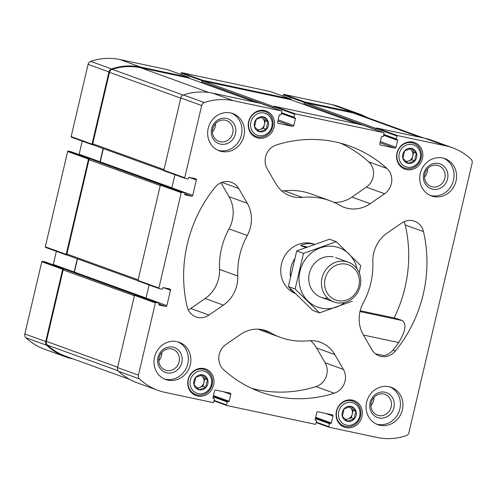 <?xml version="1.0" encoding="UTF-8"?>
<svg xmlns="http://www.w3.org/2000/svg" width="497" height="497" viewBox="0 0 497 497"><rect width="100%" height="100%" fill="white"/><g stroke="black" fill="none" stroke-linecap="round" stroke-linejoin="round"><path stroke-width="0.75" d="M71.102 151.715A0.528 0.485 109.9 0 0 70.984 151.672L68.244 151.088A0.528 0.485 109.9 0 0 67.648 151.504L45.289 246.816A0.528 0.485 109.9 0 0 45.649 247.431L66.405 254.961M78.998 154.573A1.056 0.975 109.9 0 0 79.147 154.219L100.015 161.786L103.127 148.528M82.222 141.105L79.147 154.219M168.017 69.785A0.528 0.485 109.9 0 0 167.899 69.742L119.87 59.528A62.373 57.416 109.9 0 0 90.715 61.373A3.964 3.647 109.9 0 0 88.087 64.349L71.146 136.6A0.528 0.485 109.9 0 0 71.5 137.215L92.256 144.739M270.225 91.51A0.528 0.485 109.9 0 0 270.107 91.467L181.722 72.68A0.528 0.485 109.9 0 0 181.125 73.09L180.809 74.42M367.445 117.64A62.373 57.416 109.9 0 0 359.859 114.198L338.991 106.631A62.373 57.416 109.9 0 0 331.959 104.618L283.93 94.405A0.528 0.485 109.9 0 0 283.333 94.821L283.017 96.145M45.252 261.938A0.528 0.485 109.9 0 0 45.134 261.894L42.394 261.31A0.528 0.485 109.9 0 0 41.798 261.726L24.85 333.972A3.964 3.647 109.9 0 0 25.894 337.73A62.373 57.416 109.9 0 0 44.426 349.198L65.3 356.759A62.373 57.416 109.9 0 0 72.326 358.772L73.394 358.996M53.142 264.795A1.056 0.975 109.9 0 0 53.291 264.441L74.165 272.002L77.277 258.744M56.366 251.327L53.291 264.441M215.487 123.641A11.071 10.188 -70.1 0 1 212.474 131.96M212.778 128.86A11.071 10.188 -70.1 0 1 226.533 120.578A11.071 10.188 -70.1 0 1 232.335 134.457A11.071 10.188 -70.1 0 1 218.984 141.39A11.071 10.188 -70.1 0 1 212.778 128.86M373.93 397.451A11.071 10.188 -70.1 0 1 370.917 405.763M371.222 402.669A11.071 10.188 -70.1 0 1 384.976 394.382A11.071 10.188 -70.1 0 1 390.779 408.261A11.071 10.188 -70.1 0 1 377.434 415.194A11.071 10.188 -70.1 0 1 371.222 402.669M363.307 334.872L371.899 349.714A15.854 14.599 109.9 0 0 379.161 355.871A15.854 14.599 109.9 0 0 395.5 350.876A130.823 120.423 109.9 0 0 423.475 231.602A15.854 14.599 109.9 0 0 414.554 221.24A15.854 14.599 109.9 0 0 401.595 223.097L387.194 233.05A31.715 29.193 109.9 0 0 372.831 262.174A72.68 66.902 109.9 0 1 363.326 302.698A31.715 29.193 109.9 0 0 363.307 334.872M67.592 255.228A1.056 0.975 109.9 0 1 66.884 253.998L88.994 159.711A1.056 0.975 109.9 0 1 90.193 158.885L89.118 158.655A0.528 0.485 109.9 0 0 88.522 159.071L66.163 254.383A0.528 0.485 109.9 0 0 66.523 254.998L67.53 255.216M129.555 379.36L65.449 356.119A62.373 57.416 109.9 0 1 47.47 345.166A3.964 3.647 109.9 0 1 46.389 341.377L63.144 269.933A1.056 0.975 109.9 0 1 64.337 269.107L63.268 268.877A0.528 0.485 109.9 0 0 62.672 269.293L45.724 341.538A3.964 3.647 109.9 0 0 46.768 345.297A62.373 57.416 109.9 0 0 65.3 356.759M359.859 114.198A62.373 57.416 109.9 0 0 352.833 112.185L304.798 101.972A0.528 0.485 109.9 0 0 304.201 102.388L303.934 103.544L375.775 129.587L376.043 128.431A0.528 0.485 109.9 0 1 376.639 128.015L424.674 138.228L445.542 145.795L397.513 135.582A0.528 0.485 109.9 0 0 396.917 135.998L396.227 138.949A0.528 0.485 109.9 0 0 396.581 139.564L397.296 139.719A0.528 0.485 109.9 0 1 397.65 140.334L396.022 147.274L380.342 141.589M291.273 99.903L291.335 99.648A0.528 0.485 109.9 0 0 290.981 99.033L202.59 80.247A0.528 0.485 109.9 0 0 201.993 80.657L201.726 81.812L273.567 107.855L273.835 106.7A0.528 0.485 109.9 0 1 274.431 106.29L362.822 125.076A0.528 0.485 109.9 0 1 362.934 125.12M189.065 78.172L189.127 77.923A0.528 0.485 109.9 0 0 188.773 77.308L140.738 67.095A62.373 57.416 109.9 0 0 111.589 68.94A3.964 3.647 109.9 0 0 108.961 71.916L92.02 144.167A0.528 0.485 109.9 0 0 92.374 144.782L93.386 144.994M281.377 113.502L295.442 118.603L293.814 125.542A1.056 0.975 109.9 0 1 292.621 126.368L278.32 123.331A1.056 0.975 109.9 0 1 277.612 122.094L279.239 115.161A0.528 0.485 109.9 0 1 279.836 114.745L280.55 114.9A0.528 0.485 109.9 0 0 281.147 114.484L281.842 111.527A0.528 0.485 109.9 0 0 281.482 110.912L233.453 100.705A62.373 57.416 109.9 0 0 204.304 102.544A3.964 3.647 109.9 0 0 201.676 105.526L184.729 177.771A0.528 0.485 109.9 0 0 185.089 178.386L187.829 178.97A0.528 0.485 109.9 0 0 188.425 178.56L188.605 177.789A0.528 0.485 109.9 0 1 189.202 177.373L195.638 178.74A1.056 0.975 109.9 0 1 196.346 179.97L192.73 195.389A1.056 0.975 109.9 0 1 191.538 196.216L185.101 194.849A0.528 0.485 109.9 0 1 184.747 194.234L184.927 193.463A0.528 0.485 109.9 0 0 184.573 192.848L181.834 192.264A0.528 0.485 109.9 0 0 181.237 192.681L158.878 287.993A0.528 0.485 109.9 0 0 159.233 288.608L161.972 289.192A0.528 0.485 109.9 0 0 162.575 288.776L162.755 288.005A0.528 0.485 109.9 0 1 163.351 287.595L169.781 288.962A1.056 0.975 109.9 0 1 170.496 290.192L166.88 305.612L146.006 298.045L149.081 284.936M74.233 272.437A1.056 0.975 109.9 0 0 74.407 272.058L77.507 258.831M166.88 305.612A1.056 0.975 109.9 0 1 165.687 306.438L159.251 305.071A0.528 0.485 109.9 0 1 158.897 304.456L159.077 303.686A0.528 0.485 109.9 0 0 158.723 303.071L155.977 302.487A0.528 0.485 109.9 0 0 155.381 302.897L138.439 375.148A3.964 3.647 109.9 0 0 139.483 378.907A62.373 57.416 109.9 0 0 158.009 390.369A62.373 57.416 109.9 0 0 165.041 392.382L213.07 402.595A0.528 0.485 109.9 0 0 213.667 402.179L214.362 399.221A0.528 0.485 109.9 0 0 214.008 398.606L213.294 398.457A0.528 0.485 109.9 0 1 212.933 397.842L214.561 390.903A1.056 0.975 109.9 0 1 215.76 390.077L230.055 393.115A1.056 0.975 109.9 0 1 230.77 394.351L229.142 401.284A0.528 0.485 109.9 0 1 228.545 401.7L227.831 401.545A0.528 0.485 109.9 0 0 227.228 401.961L226.539 404.912A0.528 0.485 109.9 0 0 226.893 405.533L315.278 424.32A0.528 0.485 109.9 0 0 315.875 423.91L316.57 420.953A0.528 0.485 109.9 0 0 316.216 420.338L315.502 420.189A0.528 0.485 109.9 0 1 315.141 419.574L316.769 412.634A1.056 0.975 109.9 0 1 317.968 411.808L332.263 414.846A1.056 0.975 109.9 0 1 332.978 416.076L331.35 423.015A0.528 0.485 109.9 0 1 330.753 423.432L330.039 423.276A0.528 0.485 109.9 0 0 329.436 423.686L328.747 426.643A0.528 0.485 109.9 0 0 329.101 427.258L377.13 437.472A62.373 57.416 109.9 0 0 406.285 435.627A3.964 3.647 109.9 0 0 408.913 432.651L472.15 163.028A3.964 3.647 109.9 0 0 471.106 159.27A62.373 57.416 109.9 0 0 452.574 147.802A62.373 57.416 109.9 0 0 445.542 145.795M100.09 162.221A1.056 0.975 109.9 0 0 100.257 161.836L103.357 148.609M90.193 158.885L160.96 184.698A0.528 0.485 109.9 0 0 160.363 185.114L138.004 280.426A0.528 0.485 109.9 0 0 138.365 281.041L159.121 288.564M64.337 269.107L135.109 294.92A0.528 0.485 109.9 0 0 134.507 295.33L117.565 367.581A3.964 3.647 109.9 0 0 118.609 371.34A62.373 57.416 109.9 0 0 137.141 382.802L158.009 390.369M452.574 147.802L431.7 140.241A62.373 57.416 109.9 0 0 424.674 138.228M396.022 147.274A1.056 0.975 109.9 0 1 394.829 148.1L380.528 145.056A1.056 0.975 109.9 0 1 379.82 143.826L381.447 136.886A0.528 0.485 109.9 0 1 382.044 136.476L382.758 136.625A0.528 0.485 109.9 0 0 383.355 136.215L384.051 133.258A0.528 0.485 109.9 0 0 383.69 132.643L295.305 113.85A0.528 0.485 109.9 0 0 294.709 114.267L294.019 117.224A0.528 0.485 109.9 0 0 294.373 117.839L295.088 117.988A0.528 0.485 109.9 0 1 295.442 118.603M260.726 103.388A0.528 0.485 109.9 0 0 260.614 103.351L212.579 93.138A62.373 57.416 109.9 0 0 183.43 94.977A3.964 3.647 109.9 0 0 180.802 97.959L163.855 170.204A0.528 0.485 109.9 0 0 164.215 170.819L184.971 178.348M213.611 385.032A14.14 13.015 109.9 0 0 205.683 369.029A14.14 13.015 109.9 0 0 188.63 377.888A14.14 13.015 109.9 0 0 196.048 395.618A14.14 13.015 109.9 0 0 213.611 385.032M361.959 416.573A14.14 13.015 109.9 0 0 354.026 400.57A14.14 13.015 109.9 0 0 336.972 409.429A14.14 13.015 109.9 0 0 344.39 427.153A14.14 13.015 109.9 0 0 361.959 416.573M274.127 127.021A14.14 13.015 109.9 0 0 266.199 111.017A14.14 13.015 109.9 0 0 249.146 119.876A14.14 13.015 109.9 0 0 256.564 137.607A14.14 13.015 109.9 0 0 274.127 127.021M422.475 158.562A14.14 13.015 109.9 0 0 414.541 142.558A14.14 13.015 109.9 0 0 397.488 151.417A14.14 13.015 109.9 0 0 404.906 169.142A14.14 13.015 109.9 0 0 422.475 158.562M190.301 364.699A19.824 18.246 109.9 0 0 179.181 342.265A19.824 18.246 109.9 0 0 154.555 357.101A19.824 18.246 109.9 0 0 165.669 379.534A19.824 18.246 109.9 0 0 190.301 364.699M243.946 135.985A19.824 18.246 109.9 0 0 232.826 113.552A19.824 18.246 109.9 0 0 208.2 128.381A19.824 18.246 109.9 0 0 219.314 150.821A19.824 18.246 109.9 0 0 243.946 135.985M456.035 181.076A19.824 18.246 109.9 0 0 444.914 158.642A19.824 18.246 109.9 0 0 420.288 173.472A19.824 18.246 109.9 0 0 431.408 195.911A19.824 18.246 109.9 0 0 456.035 181.076M402.39 409.789A19.824 18.246 109.9 0 0 391.269 387.356A19.824 18.246 109.9 0 0 366.643 402.191A19.824 18.246 109.9 0 0 377.763 424.624A19.824 18.246 109.9 0 0 402.39 409.789M314.39 244.275L314.303 244.238A26.428 24.328 109.9 0 0 281.464 264.019A26.428 24.328 109.9 0 0 295.23 293.522M223.638 369.693A130.823 120.423 109.9 0 0 260.708 392.077A130.823 120.423 109.9 0 0 334.239 393.208A15.854 14.599 109.9 0 0 343.396 369.408L334.81 354.566A31.715 29.193 109.9 0 0 320.279 342.259A31.715 29.193 109.9 0 0 308.202 340.787A72.68 66.902 109.9 0 1 280.525 337.413A72.68 66.902 109.9 0 1 270.623 332.797A31.715 29.193 109.9 0 0 266.305 330.778A31.715 29.193 109.9 0 0 240.393 334.493L225.986 344.446A15.854 14.599 109.9 0 0 223.638 369.693M215.083 187.301A130.823 120.423 109.9 0 0 187.114 306.568A15.854 14.599 109.9 0 0 196.035 316.937A15.854 14.599 109.9 0 0 208.988 315.079L223.395 305.127A31.715 29.193 109.9 0 0 237.759 276.003A72.68 66.902 109.9 0 1 247.264 235.479A31.715 29.193 109.9 0 0 247.276 203.304L238.69 188.462A15.854 14.599 109.9 0 0 231.422 182.306A15.854 14.599 109.9 0 0 215.083 187.301M386.946 168.483A130.823 120.423 109.9 0 0 349.876 146.099A130.823 120.423 109.9 0 0 276.351 144.969A15.854 14.599 109.9 0 0 267.187 168.769L275.779 183.61A31.715 29.193 109.9 0 0 290.304 195.917A31.715 29.193 109.9 0 0 302.381 197.39A72.68 66.902 109.9 0 1 330.064 200.757A72.68 66.902 109.9 0 1 339.96 205.379A31.715 29.193 109.9 0 0 344.284 207.392A31.715 29.193 109.9 0 0 370.197 203.683L384.603 193.731A15.854 14.599 109.9 0 0 386.946 168.483L368.693 161.867A130.823 120.423 109.9 0 0 340.607 143.192M174.938 174.714L171.856 187.829A1.056 0.975 109.9 0 1 171.707 188.183M145.857 298.399A1.056 0.975 109.9 0 0 146.006 298.045M99.866 162.14A1.056 0.975 109.9 0 0 100.015 161.786M74.016 272.362A1.056 0.975 109.9 0 0 74.165 272.002M188.375 77.93A1.056 0.975 109.9 0 0 188.146 77.849L140.589 67.735A62.373 57.416 109.9 0 0 112.16 69.338A3.964 3.647 109.9 0 0 109.489 72.332L92.734 143.776A1.056 0.975 109.9 0 0 93.442 145.006M290.583 99.661A1.056 0.975 109.9 0 0 290.354 99.574L202.919 80.986A1.056 0.975 109.9 0 0 201.726 81.812M423.606 138.004L359.71 114.838A62.373 57.416 109.9 0 0 352.677 112.825L305.127 102.717A1.056 0.975 109.9 0 0 303.934 103.544M281.793 190.916A31.715 29.193 109.9 0 0 284.135 190.773L302.381 197.39M330.064 200.757L311.812 194.141A72.68 66.902 109.9 0 0 284.135 190.773M334.052 202.366A31.715 29.193 109.9 0 0 351.944 197.067L366.351 187.114A15.854 14.599 109.9 0 0 368.693 161.867M188.276 309.855A15.854 14.599 109.9 0 0 190.736 308.463L205.143 298.511A31.715 29.193 109.9 0 0 219.506 269.386L237.759 276.003M220.966 182.759L229.024 196.688A31.715 29.193 109.9 0 1 229.011 228.862A72.68 66.902 109.9 0 0 219.506 269.386M360.182 310.731L396.482 318.447L402.309 320.559C406.782 323.882 405.589 331.213 398.712 342.545A130.823 120.423 109.9 0 1 393.071 349.994L395.5 350.876M394.102 317.943A130.823 120.423 109.9 0 0 405.223 224.992A15.854 14.599 109.9 0 0 404.061 221.705M375.409 353.777L383.846 355.572A15.854 14.599 109.9 0 0 393.071 349.994M251.73 388.368A130.823 120.423 109.9 0 0 315.986 386.591A15.854 14.599 109.9 0 0 325.144 362.791L316.558 347.95A31.715 29.193 109.9 0 0 310.538 340.644M258.285 329.194A72.68 66.902 109.9 0 0 262.273 330.797L280.525 337.413M389.99 386.952A19.824 18.246 -70.1 0 1 399.147 411.292A19.824 18.246 -70.1 0 1 376.515 424.115M370.079 402.545A13.214 12.164 -70.1 0 1 390.561 395.214A13.214 12.164 -70.1 0 1 385.337 417.468A13.214 12.164 -70.1 0 1 370.079 402.545M443.635 158.232A19.824 18.246 -70.1 0 1 452.792 182.579A19.824 18.246 -70.1 0 1 430.16 195.402M423.724 173.826A13.214 12.164 -70.1 0 1 444.206 166.501A13.214 12.164 -70.1 0 1 438.981 188.754A13.214 12.164 -70.1 0 1 423.724 173.826M424.867 173.95A11.071 10.188 -70.1 0 1 438.621 165.669A11.071 10.188 -70.1 0 1 444.424 179.547A11.071 10.188 -70.1 0 1 431.073 186.481A11.071 10.188 -70.1 0 1 424.867 173.95M427.575 168.732A11.071 10.188 -70.1 0 1 424.562 177.05M231.546 113.142A19.824 18.246 -70.1 0 1 240.703 137.489A19.824 18.246 -70.1 0 1 218.071 150.311M211.629 128.735A13.214 12.164 -70.1 0 1 232.111 121.405A13.214 12.164 -70.1 0 1 226.893 143.664A13.214 12.164 -70.1 0 1 211.629 128.735M177.901 341.855A19.824 18.246 -70.1 0 1 187.058 366.202A19.824 18.246 -70.1 0 1 164.426 379.025M157.984 357.455A13.214 12.164 -70.1 0 1 178.466 350.124A13.214 12.164 -70.1 0 1 173.248 372.377A13.214 12.164 -70.1 0 1 157.984 357.455M159.133 357.579A11.071 10.188 -70.1 0 1 172.888 349.292A11.071 10.188 -70.1 0 1 178.69 363.17A11.071 10.188 -70.1 0 1 165.339 370.103A11.071 10.188 -70.1 0 1 159.133 357.579M161.842 352.361A11.071 10.188 -70.1 0 1 158.829 360.673M412.752 142.894A14.14 13.015 109.9 0 0 411.491 141.881M402.129 167.706A14.14 13.015 109.9 0 0 403.75 167.737M421.058 158.17A13.214 12.164 109.9 0 0 413.647 143.217A13.214 12.164 109.9 0 0 397.706 151.492A13.214 12.164 109.9 0 0 404.639 168.061A13.214 12.164 109.9 0 0 421.058 158.17M420.207 158.077A11.63 10.704 109.9 0 0 406.776 144.944A11.63 10.704 109.9 0 0 402.185 164.526A11.63 10.704 109.9 0 0 420.207 158.077M416.66 157.325A7.691 7.082 109.9 0 0 407.776 148.634A7.691 7.082 109.9 0 0 404.738 161.587A7.691 7.082 109.9 0 0 416.66 157.325M415.281 156.971L416.529 153.399L411.441 148.423L404.614 150.864L402.874 158.282L407.962 163.258L414.79 160.817L415.281 156.971M264.41 111.353A14.14 13.015 109.9 0 0 263.149 110.346M253.787 136.166A14.14 13.015 109.9 0 0 255.402 136.203M272.71 126.636A13.214 12.164 109.9 0 0 265.299 111.676A13.214 12.164 109.9 0 0 249.364 119.957A13.214 12.164 109.9 0 0 256.297 136.526A13.214 12.164 109.9 0 0 272.71 126.636M271.865 126.542A11.63 10.704 109.9 0 0 258.434 113.403A11.63 10.704 109.9 0 0 253.843 132.991A11.63 10.704 109.9 0 0 271.865 126.542M268.312 125.784A7.691 7.082 109.9 0 0 259.434 117.099A7.691 7.082 109.9 0 0 256.396 130.052A7.691 7.082 109.9 0 0 268.312 125.784M266.939 125.437L268.187 121.858L263.099 116.888L256.272 119.33L254.532 126.747L259.614 131.724L266.442 129.282L266.939 125.437M352.236 400.905A14.14 13.015 109.9 0 0 350.975 399.899M341.613 425.718A14.14 13.015 109.9 0 0 343.234 425.755M360.542 416.182A13.214 12.164 109.9 0 0 353.125 401.228A13.214 12.164 109.9 0 0 337.19 409.503A13.214 12.164 109.9 0 0 344.123 426.072A13.214 12.164 109.9 0 0 360.542 416.182M359.691 416.095A11.63 10.704 109.9 0 0 346.26 402.955A11.63 10.704 109.9 0 0 341.669 422.543A11.63 10.704 109.9 0 0 359.691 416.095M356.144 415.337A7.691 7.082 109.9 0 0 347.26 406.652A7.691 7.082 109.9 0 0 344.222 419.605A7.691 7.082 109.9 0 0 356.144 415.337M354.765 414.983L356.014 411.41L350.925 406.434L344.098 408.876L342.358 416.3L347.446 421.276L354.274 418.828L354.765 414.983M203.894 369.37A14.14 13.015 109.9 0 0 202.633 368.358M193.271 394.177A14.14 13.015 109.9 0 0 194.886 394.214M212.194 384.647A13.214 12.164 109.9 0 0 204.783 369.687A13.214 12.164 109.9 0 0 188.848 377.968A13.214 12.164 109.9 0 0 195.781 394.537A13.214 12.164 109.9 0 0 212.194 384.647M211.349 384.554A11.63 10.704 109.9 0 0 197.918 371.414A11.63 10.704 109.9 0 0 193.327 391.002A11.63 10.704 109.9 0 0 211.349 384.554M207.796 383.796A7.691 7.082 109.9 0 0 198.918 375.111A7.691 7.082 109.9 0 0 195.88 388.064A7.691 7.082 109.9 0 0 207.796 383.796M206.423 383.448L207.671 379.876L202.583 374.9L195.756 377.341L194.016 384.759L199.098 389.735L205.926 387.293L206.423 383.448M406.266 161.786L411.901 159.773L413.641 152.349L409.994 148.789M405.732 161.295A6.61 6.082 109.9 0 0 408.484 160.991A6.61 6.082 109.9 0 0 412.771 156.058A6.61 6.082 109.9 0 0 411.094 149.864A6.61 6.082 109.9 0 0 409.708 148.864M411.901 159.773L414.79 160.817M413.641 152.349L416.529 153.399M257.924 130.245L263.553 128.232L265.292 120.814L261.652 117.249M257.39 129.754A6.61 6.082 109.9 0 0 260.142 129.456A6.61 6.082 109.9 0 0 264.423 124.523A6.61 6.082 109.9 0 0 262.751 118.323A6.61 6.082 109.9 0 0 261.366 117.323M263.553 128.232L266.442 129.282M265.292 120.814L268.187 121.858M197.408 388.256L203.037 386.244L204.776 378.826L201.136 375.26M196.868 387.766A6.61 6.082 109.9 0 0 199.626 387.467A6.61 6.082 109.9 0 0 203.907 382.535A6.61 6.082 109.9 0 0 202.236 376.341A6.61 6.082 109.9 0 0 200.85 375.341M203.037 386.244L205.926 387.293M204.776 378.826L207.671 379.876M345.75 419.797L351.379 417.784L353.125 410.367L349.478 406.801M345.216 419.306A6.61 6.082 109.9 0 0 347.968 419.002A6.61 6.082 109.9 0 0 352.255 414.076A6.61 6.082 109.9 0 0 350.578 407.875A6.61 6.082 109.9 0 0 349.192 406.875M351.379 417.784L354.274 418.828M353.125 410.367L356.014 411.41M291.36 289.621L290.335 289.248L294.628 292.913M290.335 276.344A26.428 24.328 -70.1 0 1 294.454 259.024M305.742 247.431L300.579 245.561L307.059 246.934M314.253 244.319C309.364 243.076 304.81 243.487 300.579 245.561M358.865 285.974A18.712 17.221 -70.1 0 1 329.859 296.355A18.712 17.221 -70.1 0 1 337.252 264.839A18.712 17.221 -70.1 0 1 358.865 285.974M360.163 286.117A21.141 19.464 -70.1 0 1 333.891 301.94A21.141 19.464 -70.1 0 1 322.801 275.431A21.141 19.464 -70.1 0 1 348.304 262.186A21.141 19.464 -70.1 0 1 360.163 286.117M344.912 302.375A31.584 29.068 -70.1 0 1 299.474 284.532A31.584 29.068 -70.1 0 1 335.599 246.754A31.584 29.068 -70.1 0 1 357.045 268.92M327.989 298.405A21.141 19.464 -70.1 0 1 308.91 275.767A21.141 19.464 -70.1 0 1 333.22 256.906M359.256 273.015L360.673 265.56L336.258 241.672L303.481 253.402L295.131 289.005L319.552 312.893L352.323 301.17M303.481 253.402L296.709 250.942L329.48 239.219L336.258 241.672M295.131 289.005L288.353 286.552L296.709 250.942M319.552 312.893L312.775 310.439L288.353 286.552M67.648 151.504L88.522 159.071M45.289 246.816L66.163 254.383M24.85 333.972L45.724 341.538M41.798 261.726L62.672 269.293M25.894 337.73L46.768 345.297M331.959 104.618L352.833 112.185M283.93 94.405L304.798 101.972M181.722 72.68L202.59 80.247M270.107 91.467L290.981 99.033M119.87 59.528L140.738 67.095M167.899 69.742L188.773 77.308M90.715 61.373L111.589 68.94M88.087 64.349L108.961 71.916M71.146 136.6L92.02 144.167M74.407 272.058L146.012 298.014M383.585 135.234L397.65 140.334M293.814 125.542L278.134 119.858M100.257 161.836L171.869 187.791M181.237 192.681L160.363 185.114M158.878 287.993L138.004 280.426M165.687 306.438L158.997 304.015M45.134 261.894L158.723 303.071M155.977 302.487L135.109 294.92M42.394 261.31L63.268 268.877M117.565 367.581L138.439 375.148M155.381 302.897L134.507 295.33M118.609 371.34L139.483 378.907M212.996 398.24L214.008 398.606M213.462 395.606L229.142 401.284M230.77 394.351L223.569 391.735M213.325 396.184L228.545 401.7M213.3 396.283L227.831 401.545M213.163 396.861L227.228 401.961M226.539 404.912L214.089 400.402M226.775 405.49L213.983 400.849L226.837 405.515M315.67 417.331L331.35 423.015M332.978 416.076L325.777 413.467M315.533 417.915L330.753 423.432M315.508 418.008L330.039 423.276M315.371 418.592L329.436 423.686M328.747 426.643L316.297 422.133M328.983 427.215L316.191 422.58L329.045 427.24M397.513 135.582L376.639 128.015M283.333 94.821L304.201 102.388M383.771 134.439L396.227 138.949M396.917 135.998L376.043 128.431M383.665 134.886L396.463 139.527M383.69 132.643L362.822 125.076M295.305 113.85L274.431 106.29M181.125 73.09L201.993 80.657M281.563 112.707L294.019 117.224M294.709 114.267L202.919 80.986M294.311 117.82L281.457 113.161L294.255 117.795M212.579 93.138L233.453 100.705M281.482 110.912L260.614 103.351M183.43 94.977L204.304 102.544M180.802 97.959L201.676 105.526M184.729 177.771L163.855 170.204M191.538 196.216L184.853 193.793M70.984 151.672L184.573 192.848M181.834 192.264L160.96 184.698M68.244 151.088L89.118 158.655M192.73 195.389L171.856 187.829M196.346 179.97L189.164 177.367M292.621 126.368L277.866 121.02M394.829 148.1L380.075 142.745M170.496 290.192L163.308 287.589M88.994 159.711L160.258 185.543M66.884 253.998L138.147 279.83M188.146 77.849L255.483 102.258M140.589 67.735L208.852 92.479M112.16 69.338L183.169 95.076M109.489 72.332L180.753 98.164M92.734 143.776L163.998 169.607M290.354 99.574L357.691 123.989M352.677 112.825L420.021 137.24M305.127 102.717L376.043 128.425M47.47 345.166L118.131 370.781M46.389 341.377L117.652 367.208M63.144 269.933L134.407 295.765M351.944 197.067L370.197 203.683M366.351 187.114L384.603 193.731M190.736 308.463L208.988 315.079M205.143 298.511L223.395 305.127M229.011 228.862L247.264 235.479M229.024 196.688L247.276 203.304M221.904 182.374L238.69 188.462M405.223 224.992L423.475 231.602M315.986 386.591L334.239 393.208M325.144 362.791L343.396 369.408M316.558 347.95L334.81 354.566M261.695 329.561L270.623 332.797M359.983 311.563L402.309 320.559M363.406 335.04L398.712 342.545M45.196 261.913L158.779 303.083M212.989 398.234L214.064 398.625M383.665 134.892L396.519 139.551M71.046 151.691L184.629 192.867M185.027 178.373L164.153 170.806M281.544 110.93L260.67 103.364M383.752 132.662L362.878 125.095M159.177 288.589L138.303 281.022M71.438 137.197L92.312 144.764M167.955 69.76L188.829 77.321M270.163 91.485L291.037 99.052M45.587 247.419L66.461 254.986M67.474 255.197L138.036 280.774M93.324 144.975L163.886 170.552M188.264 77.88L255.545 102.27M290.472 99.611L357.753 124.001M400.868 166.694L404.639 168.061M409.876 141.85L413.647 143.217M252.526 135.159L256.297 136.526M261.528 110.309L265.299 111.676M340.352 424.705L344.123 426.072M349.36 399.861L353.125 401.228M192.01 393.17L195.781 394.537M201.012 368.32L204.783 369.687M348.304 262.186L335.605 257.583M333.891 301.94L321.192 297.343"/></g></svg>

